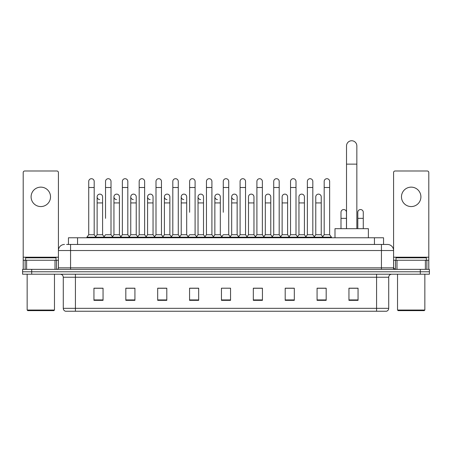 <?xml version="1.0" encoding="UTF-8"?>
<svg xmlns="http://www.w3.org/2000/svg" width="452" height="452" viewBox="0 0 452 452"><rect width="100%" height="100%" fill="white"/><g stroke="black" fill="none" stroke-linecap="round" stroke-linejoin="round"><path stroke-width="0.68" d="M68.444 244.459L68.444 237.78L383.556 237.78L383.556 244.459M66.76 244.459L385.381 244.459M66.619 244.459L70.569 244.459L70.569 250.527L58.421 250.527L58.421 267.833A1.52 1.52 0 0 1 56.907 269.352M64.495 244.459A6.074 6.074 0 0 0 58.421 250.527L58.421 172.511A1.52 1.52 0 0 0 56.907 170.992L24.724 170.992A1.52 1.52 0 0 0 23.205 172.511L23.205 260.245L26.623 260.245L26.623 269.352M387.505 244.459A6.074 6.074 0 0 1 393.579 250.527L381.431 250.527L381.431 244.459L387.415 244.459M425.377 269.352L425.377 260.245L428.795 260.245L428.795 269.352L428.795 172.511A1.52 1.52 0 0 0 427.276 170.992L395.093 170.992A1.52 1.52 0 0 0 393.579 172.511L393.579 267.833L395.093 269.352M31.708 269.352L22.6 269.352L22.6 271.782L31.708 271.782L22.6 271.782L22.6 274.211L31.708 274.211L31.708 271.782L420.292 271.782L31.708 271.782L31.708 269.352L420.292 269.352L420.292 271.782L429.4 271.782L420.292 271.782L420.292 274.211L31.708 274.211M429.4 269.352L429.4 271.782L429.4 269.352L420.292 269.352M388.72 308.332C388.635 309.784 387.906 310.756 386.533 311.247L376.578 311.247L376.578 308.332L388.72 308.332L388.72 277.245A3.034 3.034 0 0 1 391.754 274.211M376.578 311.247L65.467 311.247A3.034 3.034 0 0 1 63.28 308.332L63.28 277.245C63.099 275.404 62.088 274.387 60.246 274.211M358.057 300.348L358.057 288.201L348.95 288.201L348.95 300.348L358.057 300.348M326.18 300.348L326.18 288.201L317.072 288.201L317.072 300.348L326.18 300.348M294.308 300.348L294.308 288.201L285.201 288.201L285.201 300.348L294.308 300.348M262.431 300.348L262.431 288.201L253.323 288.201L253.323 300.348L262.431 300.348M103.05 300.348L103.05 288.201L93.943 288.201L93.943 300.348L103.05 300.348M134.928 300.348L134.928 288.201L125.82 288.201L125.82 300.348L134.928 300.348M166.799 300.348L166.799 288.201L157.691 288.201L157.691 300.348L166.799 300.348M198.677 300.348L198.677 288.201L189.569 288.201L189.569 300.348L198.677 300.348M230.554 300.348L230.554 288.201L221.446 288.201L221.446 300.348L230.554 300.348M429.4 274.211L429.4 271.782L429.4 274.211L420.292 274.211M290.24 288.263L287.901 288.263M323.875 288.263L321.536 288.263M197.739 288.263L195.4 288.201M164.099 288.263L161.76 288.263M130.464 288.263L128.125 288.263M93.943 288.263L102.898 288.263M96.824 288.263L94.491 288.263M256.6 288.201L254.261 288.263M222.966 288.201L229.034 288.201M198.677 288.263L189.569 288.263M166.799 288.263L157.691 288.263M134.928 288.263L125.82 288.263M262.431 288.263L253.323 288.263M294.308 288.263L285.201 288.263M326.18 288.263L317.072 288.263M358.057 288.263L348.95 288.263M40.816 187.139A9.712 9.712 0 0 0 31.098 196.857A9.712 9.712 0 0 0 40.816 206.57A9.712 9.712 0 0 0 50.528 196.857A9.712 9.712 0 0 0 40.816 187.139M55.008 269.352L55.008 260.245L26.623 260.245M55.008 260.245L58.421 260.245M23.205 269.352L23.205 260.245M53.867 310.637L27.758 310.637L27.154 310.032L54.477 310.032L53.867 310.637M27.154 274.211L27.154 310.032M54.477 274.211L54.477 310.032M55.991 260.245L55.991 257.815L25.634 257.815L25.634 260.245M346.52 228.672L346.52 145.917A5.158 5.158 0 0 1 351.684 140.753A5.158 5.158 0 0 1 356.843 145.917A5.158 5.158 0 0 0 351.684 140.753M356.843 228.672L356.843 145.917M368.38 237.78L368.38 228.672L334.988 228.672L334.988 237.78M88.722 187.507L94.185 187.507L94.185 234.741L88.722 234.741L88.722 181.433A2.735 2.735 0 0 1 91.626 178.709A2.735 2.735 0 0 1 94.185 181.433A2.735 2.735 0 0 0 91.626 178.709M88.722 234.741L86.897 237.17L86.897 237.78M94.185 234.741L96.005 237.17L86.897 237.17M105.536 218.35L105.536 187.507L111.006 187.507L111.006 234.741L105.536 234.741L103.717 237.17L96.005 237.17L96.005 237.78M105.536 187.507L105.536 181.433A2.735 2.735 0 0 1 108.44 178.709A2.735 2.735 0 0 1 111.006 181.433A2.735 2.735 0 0 0 108.44 178.709M113.949 234.741L113.949 202.925L119.413 202.925L119.413 234.741L113.949 234.741L112.475 236.707L111.006 234.741L112.825 237.17L103.717 237.17L103.717 237.78M122.356 234.741L122.356 187.507L127.82 187.507L127.82 234.741L122.356 234.741L120.537 237.17L112.825 237.17L112.825 237.78M122.356 187.507L122.356 181.433A2.735 2.735 0 0 1 125.26 178.709A2.735 2.735 0 0 1 127.82 181.433A2.735 2.735 0 0 0 125.26 178.709M127.82 218.35L127.82 234.741L129.645 237.17L120.537 237.17L120.537 237.78M139.176 234.741L139.176 187.507L144.64 187.507L144.64 234.741L139.176 234.741L137.351 237.17L129.645 237.17L129.645 237.78M139.176 187.507L139.176 181.433A2.735 2.735 0 0 1 142.081 178.709A2.735 2.735 0 0 1 144.64 181.433A2.735 2.735 0 0 0 142.081 178.709M144.64 234.741L146.459 237.17L137.351 237.17L137.351 237.78M155.996 234.741L155.996 187.507L161.46 187.507L161.46 234.741L155.996 234.741L154.172 237.17L146.459 237.17L146.459 237.78M155.996 187.507L155.996 181.433A2.735 2.735 0 0 1 158.895 178.709A2.735 2.735 0 0 1 161.46 181.433A2.735 2.735 0 0 0 158.895 178.709M161.46 212.276L161.46 234.741L163.279 237.17L154.172 237.17L154.172 237.78M172.811 234.741L172.811 187.507L178.274 187.507L178.274 234.741L172.811 234.741L170.992 237.17L163.279 237.17L163.279 237.78M172.811 187.507L172.811 181.433A2.735 2.735 0 0 1 175.715 178.709A2.735 2.735 0 0 1 178.274 181.433A2.735 2.735 0 0 0 175.715 178.709M178.274 234.741L180.099 237.17L170.992 237.17L170.992 237.78M189.631 212.276L189.631 187.507L195.094 187.507L195.094 234.741L189.631 234.741L187.812 237.17L180.099 237.17L180.099 237.78M189.631 187.507L189.631 181.433A2.735 2.735 0 0 1 192.535 178.709A2.735 2.735 0 0 1 195.094 181.433A2.735 2.735 0 0 0 192.535 178.709M195.094 212.276L195.094 234.741L196.919 237.17L187.812 237.17L187.812 237.78M206.451 234.741L206.451 187.507L211.915 187.507L211.915 234.741L206.451 234.741L204.626 237.17L196.919 237.17L196.919 237.78M206.451 187.507L206.451 181.433A2.735 2.735 0 0 1 209.355 178.709A2.735 2.735 0 0 1 211.915 181.433A2.735 2.735 0 0 0 209.355 178.709M211.915 234.741L213.734 237.17L204.626 237.17L204.626 237.78M223.265 212.276L223.265 187.507L228.735 187.507L228.735 234.741L223.265 234.741L221.446 237.17L213.734 237.17L213.734 237.78M223.265 187.507L223.265 181.433A2.735 2.735 0 0 1 226.169 178.709A2.735 2.735 0 0 1 228.735 181.433A2.735 2.735 0 0 0 226.169 178.709M228.735 234.741L230.554 237.17L221.446 237.17L221.446 237.78M237.142 234.741L237.142 202.925L231.678 202.925L231.678 234.741L237.142 234.741L238.616 236.707L240.085 234.741L240.085 187.507L245.549 187.507L245.549 234.741L240.085 234.741L238.266 237.17L230.554 237.17L230.554 237.78M240.085 187.507L240.085 181.433A2.735 2.735 0 0 1 242.99 178.709A2.735 2.735 0 0 1 245.549 181.433A2.735 2.735 0 0 0 242.99 178.709M248.493 234.741L248.493 202.925L253.962 202.925L253.962 234.741L248.493 234.741L247.024 236.707L245.549 234.741L247.374 237.17L238.266 237.17L238.266 237.78M253.962 234.741L255.431 236.707L256.905 234.741L256.905 187.507L262.369 187.507L262.369 234.741L256.905 234.741L255.081 237.17L247.374 237.17L247.374 237.78M256.905 187.507L256.905 181.433A2.735 2.735 0 0 1 259.81 178.709A2.735 2.735 0 0 1 262.369 181.433A2.735 2.735 0 0 0 259.81 178.709M265.313 234.741L265.313 202.925L270.776 202.925L270.776 234.741L265.313 234.741L263.844 236.707L262.369 234.741L264.188 237.17L255.081 237.17L255.081 237.78M270.776 234.741L272.251 236.707L273.726 234.741L273.726 187.507L279.189 187.507L279.189 234.741L273.726 234.741L271.901 237.17L264.188 237.17L264.188 237.78M273.726 187.507L273.726 181.433A2.735 2.735 0 0 1 276.63 178.709A2.735 2.735 0 0 1 279.189 181.433A2.735 2.735 0 0 0 276.63 178.709M282.133 234.741L282.133 202.925L287.596 202.925L287.596 234.741L282.133 234.741L280.658 236.707L279.189 234.741L281.008 237.17L271.901 237.17L271.901 237.78M287.596 234.741L289.071 236.707L290.54 234.741L290.54 187.507L296.003 187.507L296.003 234.741L290.54 234.741L288.721 237.17L281.008 237.17L281.008 237.78M290.54 187.507L290.54 181.433A2.735 2.735 0 0 1 293.444 178.709A2.735 2.735 0 0 1 296.003 181.433A2.735 2.735 0 0 0 293.444 178.709M298.953 234.741L298.953 202.925L304.416 202.925L304.416 234.741L298.953 234.741L297.478 236.707L296.003 234.741L297.828 237.17L288.721 237.17L288.721 237.78M304.416 234.741L305.885 236.707L307.36 234.741L307.36 187.507L312.824 187.507L312.824 234.741L307.36 234.741L305.541 237.17L297.828 237.17L297.828 237.78M307.36 187.507L307.36 181.433A2.735 2.735 0 0 1 310.264 178.709A2.735 2.735 0 0 1 312.824 181.433A2.735 2.735 0 0 0 310.264 178.709M315.767 234.741L315.767 202.925L321.236 202.925L321.236 234.741L315.767 234.741L314.298 236.707L312.824 234.741L314.648 237.17L305.541 237.17L305.541 237.78M324.18 234.741L324.18 187.507L329.644 187.507L329.644 234.741L324.18 234.741L322.355 237.17L314.648 237.17L314.648 237.78M324.18 187.507L324.18 181.433A2.735 2.735 0 0 1 327.084 178.709A2.735 2.735 0 0 1 329.644 181.433A2.735 2.735 0 0 0 327.084 178.709M329.644 234.741L331.463 237.17L322.355 237.17L322.355 237.78M331.463 237.17L331.463 237.78M99.689 199.581A2.735 2.735 0 0 1 97.129 196.857A2.735 2.735 0 0 1 100.033 194.128A2.735 2.735 0 0 1 102.593 196.857L102.593 202.925L97.129 202.925L97.129 196.857M102.593 202.925L102.593 234.741L97.129 234.741L97.129 202.925M97.129 234.741L95.654 236.707M102.593 234.741L104.067 236.707M116.509 199.581A2.735 2.735 0 0 1 113.949 196.857A2.735 2.735 0 0 1 116.853 194.128A2.735 2.735 0 0 1 119.413 196.857L119.413 202.925M119.413 234.741L120.887 236.707M133.329 199.581A2.735 2.735 0 0 1 130.764 196.857A2.735 2.735 0 0 1 133.668 194.128A2.735 2.735 0 0 1 136.233 196.857L136.233 202.925L130.764 202.925L130.764 196.857M136.233 202.925L136.233 234.741L130.764 234.741L130.764 202.925M130.764 234.741L129.295 236.707M136.233 234.741L137.702 236.707M150.143 199.581A2.735 2.735 0 0 1 147.584 196.857A2.735 2.735 0 0 1 150.488 194.128A2.735 2.735 0 0 1 153.047 196.857L153.047 202.925L147.584 202.925L147.584 196.857M153.047 202.925L153.047 234.741L147.584 234.741L147.584 202.925M147.584 234.741L146.115 236.707M153.047 234.741L154.522 236.707M166.963 199.581A2.735 2.735 0 0 1 164.404 196.857A2.735 2.735 0 0 1 167.308 194.128A2.735 2.735 0 0 1 169.867 196.857L169.867 202.925L164.404 202.925L164.404 196.857M169.867 202.925L169.867 234.741L164.404 234.741L164.404 202.925M164.404 234.741L162.929 236.707M169.867 234.741L171.342 236.707M183.783 199.581A2.735 2.735 0 0 1 181.224 196.857A2.735 2.735 0 0 1 184.128 194.128A2.735 2.735 0 0 1 186.687 196.857L186.687 202.925L181.224 202.925L181.224 196.857M186.687 202.925L186.687 234.741L181.224 234.741L181.224 202.925M181.224 234.741L179.749 236.707M186.687 234.741L188.156 236.707M200.603 199.581A2.735 2.735 0 0 1 198.038 196.857A2.735 2.735 0 0 1 200.942 194.128A2.735 2.735 0 0 1 203.507 196.857L203.507 202.925L198.038 202.925L198.038 196.857M203.507 202.925L203.507 234.741L198.038 234.741L198.038 202.925M198.038 234.741L196.569 236.707M203.507 234.741L204.976 236.707M217.418 199.581A2.735 2.735 0 0 1 214.858 196.857A2.735 2.735 0 0 1 217.762 194.128A2.735 2.735 0 0 1 220.322 196.857L220.322 202.925L214.858 202.925L214.858 196.857M220.322 202.925L220.322 234.741L214.858 234.741L214.858 202.925M214.858 234.741L213.384 236.707M220.322 234.741L221.796 236.707M234.238 199.581A2.735 2.735 0 0 1 231.678 196.857A2.735 2.735 0 0 1 234.582 194.128A2.735 2.735 0 0 1 237.142 196.857L237.142 202.925M231.678 234.741L230.204 236.707M248.493 202.925L248.493 196.857A2.735 2.735 0 0 1 251.397 194.128A2.735 2.735 0 0 1 253.962 196.857L253.962 202.925M265.313 202.925L265.313 196.857A2.735 2.735 0 0 1 268.217 194.128A2.735 2.735 0 0 1 270.776 196.857L270.776 202.925M282.133 202.925L282.133 196.857A2.735 2.735 0 0 1 285.037 194.128A2.735 2.735 0 0 1 287.596 196.857L287.596 202.925M298.953 202.925L298.953 196.857A2.735 2.735 0 0 1 301.857 194.128A2.735 2.735 0 0 1 304.416 196.857L304.416 202.925M315.767 202.925L315.767 196.857A2.735 2.735 0 0 1 318.671 194.128A2.735 2.735 0 0 1 321.236 196.857L321.236 202.925M321.236 234.741L322.705 236.707M340.994 212.276A2.735 2.735 0 0 1 343.899 209.553A2.735 2.735 0 0 1 346.464 212.276L346.464 218.35L340.994 218.35L340.994 212.276M346.464 228.672L346.464 218.35M340.994 228.672L340.994 218.35M357.814 212.276A2.735 2.735 0 0 1 360.719 209.553A2.735 2.735 0 0 1 363.278 212.276L363.278 218.35L357.814 218.35L357.814 212.276M363.278 228.672L363.278 218.35M357.814 228.672L357.814 218.35M411.184 187.139A9.712 9.712 0 0 0 401.472 196.857A9.712 9.712 0 0 0 411.184 206.57A9.712 9.712 0 0 0 420.902 196.857A9.712 9.712 0 0 0 411.184 187.139M425.377 260.245L396.992 260.245L396.992 269.352M393.579 260.245L396.992 260.245M393.579 269.352L393.579 267.833L381.431 267.833L381.431 250.527L70.569 250.527L70.569 267.833L381.431 267.833L381.431 269.352M424.242 310.637L398.133 310.637L397.523 310.032L424.846 310.032L424.242 310.637M397.523 274.211L397.523 310.032M424.846 274.211L424.846 310.032M426.366 260.245L426.366 257.815L396.008 257.815L396.008 260.245M77.552 244.459L77.552 237.78M374.448 244.459L374.448 237.78M70.569 269.352L70.569 267.833L58.421 267.833M376.578 274.211L376.578 277.245L63.28 277.245M388.72 277.245L376.578 277.245L376.578 308.332L75.422 308.332L75.422 311.247M63.28 308.332L75.422 308.332L75.422 274.211M230.554 299.925L221.446 299.925M198.677 299.925L189.569 299.925M166.799 299.925L157.691 299.925M134.928 299.925L125.82 299.925M103.05 299.925L93.943 299.925M262.431 299.925L253.323 299.925M294.308 299.925L285.201 299.925M326.18 299.925L317.072 299.925M358.057 299.925L348.95 299.925M58.421 257.211L23.205 257.211M58.398 268.098L58.398 260.245M56.5 260.245L56.5 269.352M23.233 260.245L23.233 269.352M25.126 269.352L25.126 260.245M346.52 164.132L356.843 164.132M428.795 257.211L393.579 257.211M428.767 269.352L428.767 260.245M426.874 260.245L426.874 269.352M393.602 260.245L393.602 268.098M395.5 269.352L395.5 260.245M94.185 187.507L94.185 181.433M111.006 187.507L111.006 181.433M127.82 187.507L127.82 181.433M144.64 187.507L144.64 181.433M161.46 187.507L161.46 181.433M178.274 187.507L178.274 181.433M195.094 187.507L195.094 181.433M211.915 187.507L211.915 181.433M228.735 187.507L228.735 181.433M245.549 187.507L245.549 181.433M262.369 187.507L262.369 181.433M279.189 187.507L279.189 181.433M296.003 187.507L296.003 181.433M312.824 187.507L312.824 181.433M329.644 187.507L329.644 181.433M113.949 202.925L113.949 196.857M231.678 202.925L231.678 196.857M155.996 218.35L155.996 212.276M172.811 218.35L172.811 212.276M178.274 218.35L178.274 212.276"/></g></svg>
